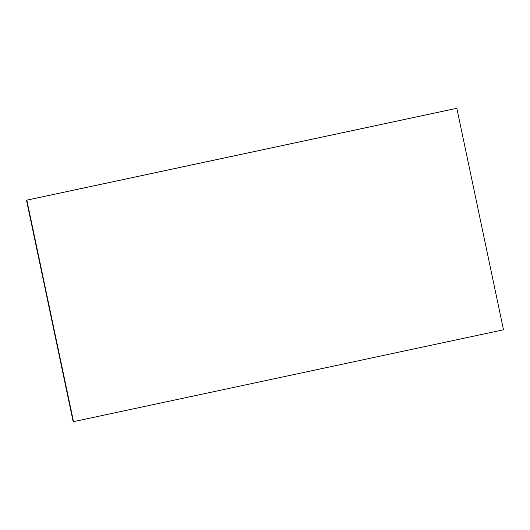 <?xml version="1.0" encoding="UTF-8"?>
<svg xmlns="http://www.w3.org/2000/svg" width="530" height="530" viewBox="0 0 530 530"><rect width="100%" height="100%" fill="white"/><g stroke="black" fill="none" stroke-linecap="round" stroke-linejoin="round"><path stroke-width="0.79" d="M456.535 108.352L26.54 200.201L73.478 421.648L26.54 200.201L456.535 108.352L26.5 200.207L73.173 421.694L26.5 200.207L456.535 108.352M73.478 421.648L26.805 200.161L456.8 108.305L26.805 200.161L73.478 421.648M73.213 421.688L26.54 200.201L73.213 421.688M456.489 108.358L26.5 200.207L456.489 108.358M456.827 108.305L503.5 329.793L73.511 421.642L26.805 200.161L456.827 108.305L26.831 200.154L73.511 421.642L503.5 329.793L456.827 108.305M456.8 108.305L26.805 200.161L456.8 108.305"/></g></svg>
